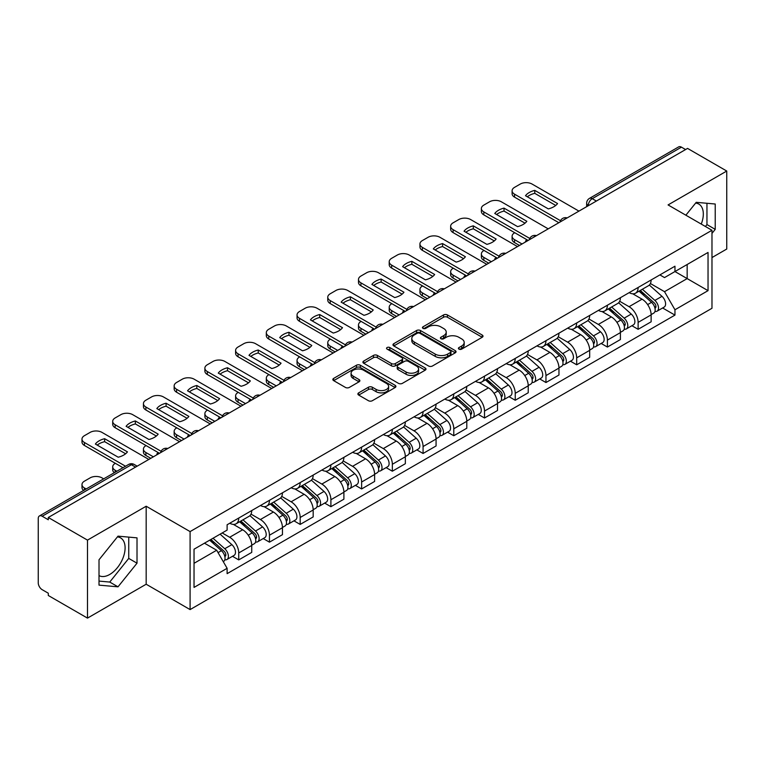 <?xml version="1.0" encoding="UTF-8"?>
<svg xmlns="http://www.w3.org/2000/svg" width="765" height="765" viewBox="0 0 765 765"><rect width="100%" height="100%" fill="white"/><g stroke="black" fill="none" stroke-linecap="round" stroke-linejoin="round"><path stroke-width="1.15" d="M458.971 349.127A1.913 1.109 0 0 0 461.678 349.127L482.218 337.269A2.735 1.578 0 0 0 483.011 336.151A2.735 1.578 0 0 0 482.218 335.041L447.42 314.951A2.735 1.578 0 0 0 443.547 314.951L423.016 326.808A1.913 1.109 0 0 0 422.452 327.592A1.913 1.109 0 0 0 423.016 328.367A1.913 1.109 0 0 0 425.723 328.367L428.381 326.837A8.75 5.049 0 0 1 440.745 326.837L443.652 328.51A8.75 5.049 0 0 1 446.215 332.077A8.75 5.049 0 0 1 443.652 335.653L440.994 337.183A1.913 1.109 0 0 0 440.43 337.967A1.913 1.109 0 0 0 440.994 338.752A1.913 1.109 0 0 0 443.7 338.752L446.358 337.212A8.75 5.049 0 0 1 458.723 337.212L461.63 338.885A8.75 5.049 0 0 1 464.192 342.462A8.75 5.049 0 0 1 461.63 346.029L458.971 347.568A1.913 1.109 0 0 0 458.407 348.343A1.913 1.109 0 0 0 458.971 349.127L458.971 347.568M695.605 203.088A21.726 12.546 -60 0 1 698.818 204.073A21.726 12.546 -60 0 1 701.256 224.088M117.399 536.915A21.726 12.546 -60 0 1 120.602 537.9A21.726 12.546 -60 0 1 123.93 555.314A21.726 12.546 -60 0 1 109.739 574.458A21.726 12.546 -60 0 1 99.01 575.605M358.689 392.847A2.735 1.578 0 0 0 357.886 393.965A2.735 1.578 0 0 0 358.689 395.084L368.453 400.717A2.735 1.578 0 0 0 372.316 400.717L395.132 387.549A2.735 1.578 0 0 0 395.926 386.43A2.735 1.578 0 0 0 395.132 385.321L360.334 365.23A2.735 1.578 0 0 0 356.461 365.23L333.655 378.398A2.735 1.578 0 0 0 332.851 379.517A2.735 1.578 0 0 0 333.655 380.626L345.445 387.434A2.735 1.578 0 0 0 349.309 387.434L359.072 381.802A2.735 1.578 0 0 0 359.875 380.683A2.735 1.578 0 0 0 359.072 379.564L353.229 376.189A7.315 4.227 0 0 1 351.087 373.205A7.315 4.227 0 0 1 355.601 369.304A7.315 4.227 0 0 1 363.566 370.222L386.478 383.447A7.315 4.227 0 0 1 388.62 386.43A7.315 4.227 0 0 1 384.107 390.332A7.315 4.227 0 0 1 376.131 389.414L372.316 387.214A2.735 1.578 0 0 0 368.453 387.214L358.689 392.847L358.689 395.084M190.093 531.589L146.172 506.229L87.487 540.119L48.291 517.484L687.563 148.41L726.75 171.035L668.065 204.924L711.976 230.275L190.093 531.589L190.093 609.59L711.976 308.276L711.976 230.275M428.572 366.005A2.735 1.578 0 0 0 432.435 366.005L455.242 352.837A2.735 1.578 0 0 0 456.045 351.728A2.735 1.578 0 0 0 455.242 350.609L420.454 330.518A2.735 1.578 0 0 0 416.581 330.518L393.774 343.686A2.735 1.578 0 0 0 392.971 344.805A2.735 1.578 0 0 0 393.774 345.923L428.572 366.005M387.874 349.538A1.913 1.109 0 0 1 389.815 349.815L389.815 347.54L425.187 367.965A2.735 1.578 0 0 1 425.99 369.074A2.735 1.578 0 0 1 425.187 370.193L402.38 383.361A2.735 1.578 0 0 1 398.508 383.361L363.719 363.27L363.719 361.042A2.735 1.578 0 0 0 362.916 362.161A2.735 1.578 0 0 0 363.719 363.27M363.719 361.042L373.473 355.409A2.735 1.578 0 0 1 377.346 355.409L391.451 363.557A2.735 1.578 0 0 0 395.323 363.557L401.797 359.818A2.735 1.578 0 0 0 402.6 358.699A2.735 1.578 0 0 0 401.797 357.58L387.109 349.098A1.913 1.109 0 0 1 386.545 348.324A1.913 1.109 0 0 1 387.731 347.3A1.913 1.109 0 0 1 389.815 347.54M87.487 540.119L87.487 618.11L48.291 595.486L48.291 593.21L42.19 589.691A5.575 3.213 -120 0 1 38.25 582.863L38.25 518.507A5.575 3.213 -120 0 1 39.407 515.964L128.616 464.451A5.575 3.213 60 0 1 131.398 464.728L42.19 516.241A5.575 3.213 -120 0 0 39.407 515.964M711.976 257.566L726.75 249.036L726.75 171.035M87.487 618.11L146.172 584.231L190.093 609.59M48.291 517.484L48.291 519.76L42.19 516.241M596.375 201.052L592.244 198.671A5.575 3.213 60 0 0 589.452 198.393L678.67 146.89A5.575 3.213 60 0 1 681.452 147.157L592.244 198.671A5.575 3.213 120 0 0 588.304 205.489L588.304 205.718M685.593 149.548L681.452 147.157M638.125 287.468A12.814 7.401 60 0 1 635.476 293.224L648.471 285.718A12.814 7.401 -120 0 0 651.12 279.961M619.679 301.267L629.069 306.689A12.814 7.401 60 0 1 638.125 322.381L651.13 314.874A12.814 7.401 -120 0 0 642.065 299.182L632.76 293.808M651.13 314.874L651.13 321.807L638.125 329.313L631.9 325.718M635.476 293.224A12.814 7.401 60 0 1 629.165 292.641M638.125 322.381L638.125 329.313M607.4 305.206A12.814 7.401 60 0 1 604.752 310.953L617.747 303.456A12.814 7.401 -120 0 0 620.405 297.7M601.175 343.447L607.4 347.052L620.405 339.545L620.405 332.612A12.814 7.401 -120 0 0 611.34 316.92L602.036 311.546M604.752 310.953A12.814 7.401 60 0 1 598.44 310.38M588.954 319.005L598.345 324.427A12.814 7.401 60 0 1 607.4 340.109L607.4 347.052M576.686 322.945A12.814 7.401 60 0 1 574.027 328.692L587.023 321.195A12.814 7.401 -120 0 0 589.681 315.438M570.451 361.185L576.686 364.79L589.681 357.284L589.681 350.351A12.814 7.401 -120 0 0 580.625 334.659L571.321 329.285M574.027 328.692A12.814 7.401 60 0 1 567.726 328.118M558.24 336.743L567.62 342.156A12.814 7.401 60 0 1 576.686 357.848L576.686 364.79M545.961 340.683A12.814 7.401 60 0 1 543.303 346.43L556.308 338.933A12.814 7.401 -120 0 0 558.957 333.177M539.727 378.924L545.961 382.529L558.957 375.022L558.957 368.08A12.814 7.401 -120 0 0 549.901 352.397L540.597 347.023M543.303 346.43A12.814 7.401 60 0 1 537.001 345.857M527.515 354.482L536.896 359.894A12.814 7.401 60 0 1 545.961 375.586L545.961 382.529M515.237 358.422A12.814 7.401 60 0 1 512.588 364.169L525.584 356.662A12.814 7.401 -120 0 0 528.232 350.915M509.002 396.662L515.237 400.258L528.232 392.761L528.232 385.818A12.814 7.401 -120 0 0 519.177 370.126L509.873 364.762M512.588 364.169A12.814 7.401 60 0 1 506.277 363.595M496.791 372.211L506.181 377.633A12.814 7.401 60 0 1 515.237 393.325L515.237 400.258M484.513 376.16A12.814 7.401 60 0 1 481.864 381.907L494.859 374.401A12.814 7.401 -120 0 0 497.508 368.654M478.278 414.401L484.513 417.996L497.508 410.499L497.508 403.557A12.814 7.401 -120 0 0 488.453 387.865L479.148 382.5M481.864 381.907A12.814 7.401 60 0 1 475.553 381.333M466.067 389.949L475.457 395.371A12.814 7.401 60 0 1 484.513 411.063L484.513 417.996M453.788 393.899A12.814 7.401 60 0 1 451.14 399.646L464.135 392.139A12.814 7.401 -120 0 0 466.793 386.392M447.563 432.139L453.788 435.734L466.793 428.237L466.793 421.295A12.814 7.401 -120 0 0 457.728 405.603L448.424 400.238M451.14 399.646A12.814 7.401 60 0 1 444.828 399.072M435.342 407.688L444.733 413.11A12.814 7.401 60 0 1 453.788 428.802L453.788 435.734M423.074 411.627A12.814 7.401 60 0 1 420.415 417.384L433.411 409.877A12.814 7.401 -120 0 0 436.069 404.13M416.839 449.877L423.074 453.473L436.069 445.966L436.069 439.034A12.814 7.401 -120 0 0 427.004 423.341L417.709 417.967M420.415 417.384A12.814 7.401 60 0 1 414.114 416.801M404.618 425.426L414.008 430.848A12.814 7.401 60 0 1 423.074 446.54L423.074 453.473M392.349 429.366A12.814 7.401 60 0 1 389.691 435.122L402.696 427.616A12.814 7.401 -120 0 0 405.345 421.869M386.115 467.616L392.349 471.211L405.345 463.705L405.345 456.772A12.814 7.401 -120 0 0 396.289 441.08L386.985 435.706M389.691 435.122A12.814 7.401 60 0 1 383.389 434.539M373.903 443.165L383.284 448.586A12.814 7.401 60 0 1 392.349 464.279L392.349 471.211M361.625 447.104A12.814 7.401 60 0 1 358.967 452.861L371.972 445.354A12.814 7.401 -120 0 0 374.62 439.607M355.39 485.354L361.625 488.95L374.62 481.443L374.62 474.51A12.814 7.401 -120 0 0 365.565 458.818L356.261 453.444M358.967 452.861A12.814 7.401 60 0 1 352.665 452.278M343.179 460.903L352.569 466.325A12.814 7.401 60 0 1 361.625 482.017L361.625 488.95M330.901 464.843A12.814 7.401 60 0 1 328.252 470.599L341.247 463.093A12.814 7.401 -120 0 0 343.896 457.336M324.666 503.093L330.901 506.688L343.896 499.182L343.896 492.249A12.814 7.401 -120 0 0 334.841 476.557L325.536 471.183M328.252 470.599A12.814 7.401 60 0 1 321.941 470.016M312.455 478.641L321.845 484.063A12.814 7.401 60 0 1 330.901 499.755L330.901 506.688M300.176 482.581A12.814 7.401 60 0 1 297.528 488.328L310.523 480.831A12.814 7.401 -120 0 0 313.181 475.075M293.951 520.831L300.176 524.427L313.181 516.92L313.181 509.987A12.814 7.401 -120 0 0 304.116 494.295L294.812 488.921M297.528 488.328A12.814 7.401 60 0 1 291.216 487.754M281.73 496.38L291.121 501.802A12.814 7.401 60 0 1 300.176 517.484L300.176 524.427M269.452 500.32A12.814 7.401 60 0 1 266.803 506.067L279.799 498.57A12.814 7.401 -120 0 0 282.457 492.813M263.227 538.56L269.452 542.165L282.457 534.659L282.457 527.726A12.814 7.401 -120 0 0 273.392 512.034L264.088 506.66M266.803 506.067A12.814 7.401 60 0 1 260.492 505.493M251.006 514.118L260.396 519.531A12.814 7.401 60 0 1 269.452 535.223L269.452 542.165M238.737 518.058A12.814 7.401 60 0 1 236.079 523.805L249.074 516.308A12.814 7.401 -120 0 0 251.733 510.551M232.503 556.298L238.737 559.904L251.733 552.397L251.733 545.455A12.814 7.401 -120 0 0 242.677 529.772L233.373 524.398M236.079 523.805A12.814 7.401 60 0 1 229.777 523.231M222.194 532.956L229.672 537.269A12.814 7.401 60 0 1 238.737 552.961L238.737 559.904M659.889 274.903L664.517 277.58L708.036 252.45L687.161 264.499L687.161 278.603L664.517 291.675L650.403 283.528M194.033 563.308L216.677 550.236L227.119 568.309L194.033 587.415L194.033 549.213L227.119 530.107L227.119 524.761L674.96 266.21L674.96 271.546L708.036 290.652L674.96 309.758L664.517 291.675M708.036 252.45L708.036 290.652M227.119 568.309L227.119 573.654L674.96 315.103L674.96 309.758M711.976 233.402L715.227 229.357L715.227 204.016L696.227 202.323L685.87 215.204M146.172 506.229L146.172 584.231M99.01 585.129L118.011 586.832L137.012 563.193L137.012 537.852L118.011 536.15L99.01 559.789L99.01 585.129M216.677 550.236L204.465 543.188M662.614 307.979L674.96 315.103M705.426 226.488L706.956 224.585L706.956 203.28M706.956 224.585L715.227 229.357M99.01 581.094L109.739 582.06L128.74 558.412L128.74 537.106M109.739 582.06L118.011 586.832M128.74 558.412L137.012 563.193M459.736 349.395L461.63 348.305A8.75 5.049 0 0 0 464.192 344.738L464.192 342.462M446.215 332.077L446.215 334.353A8.75 5.049 0 0 1 443.652 337.929L441.759 339.019M482.18 337.289L447.42 317.226A2.735 1.578 0 0 0 443.547 317.226L423.781 328.644M455.242 350.609L455.242 352.837L420.454 332.794A2.735 1.578 0 0 0 416.581 332.794L393.812 345.943M450.413 352.502A1.913 1.109 0 0 0 450.977 351.728A1.913 1.109 0 0 0 450.413 350.944L419.87 333.31A1.913 1.109 0 0 0 417.164 333.31L414.362 334.927A8.75 5.049 0 0 0 411.8 338.493A8.75 5.049 0 0 0 414.362 342.07L435.237 354.118A8.75 5.049 0 0 0 447.611 354.118L450.413 352.502L450.413 354.778A1.913 1.109 0 0 0 450.977 353.994L450.977 351.728M411.8 338.493L411.8 340.769A8.75 5.049 0 0 0 414.362 344.346L414.362 342.07M450.413 354.778L447.611 356.394A8.75 5.049 0 0 1 435.237 356.394L414.362 344.346M363.748 363.299L373.473 357.676L373.473 355.409M402.6 358.699L402.6 360.975A2.735 1.578 0 0 1 401.797 362.084L395.323 365.823A2.735 1.578 0 0 1 391.451 365.823L377.346 357.676A2.735 1.578 0 0 0 373.473 357.676M389.815 349.815L425.149 370.212M406.1 372.01A7.315 4.227 0 0 0 414.066 372.918A7.315 4.227 0 0 0 418.579 369.026A7.315 4.227 0 0 0 416.437 366.033L408.367 361.376A2.735 1.578 0 0 0 404.503 361.376L398.03 365.115A2.735 1.578 0 0 0 397.226 366.234A2.735 1.578 0 0 0 398.03 367.343L406.1 372.01L406.1 374.286A7.315 4.227 0 0 0 414.066 375.194A7.315 4.227 0 0 0 418.579 371.293L418.579 369.026M397.226 366.234L397.226 368.51A2.735 1.578 0 0 0 398.03 369.619L398.03 367.343M406.1 374.286L398.03 369.619M388.62 386.43L388.62 388.706A7.315 4.227 0 0 1 384.107 392.608A7.315 4.227 0 0 1 376.131 391.69L372.316 389.49A2.735 1.578 0 0 0 368.453 389.49L358.728 395.103M351.087 373.205L351.087 375.481A7.315 4.227 0 0 0 353.229 378.465L353.229 376.189M359.043 381.821L353.229 378.465M395.094 387.568L360.334 367.506A2.735 1.578 0 0 0 356.461 367.506L333.693 380.654M639.014 291.178L651.531 302.347A6.962 4.016 60 0 1 653.721 313.115L651.12 314.616M526.167 241.587L525.498 241.205A17.404 10.05 -0 0 1 526.856 239.713M639.349 291.475L645.239 294.869M514.749 232.723L514.549 232.837A8.358 4.82 -0 0 0 512.101 236.251A8.358 4.82 -0 0 0 514.549 239.655L522.026 243.978M640.276 290.442L654.209 302.873A3.347 1.932 60 0 1 655.261 308.046A3.347 1.932 60 0 1 654.955 308.161M642.361 289.247L654.878 300.416A6.962 4.016 60 0 1 657.068 311.183A6.962 4.016 60 0 1 654.964 311.403M649.342 285.049L661.974 296.323A6.962 4.016 60 0 1 664.154 307.09L657.068 311.183M519.473 245.46L514.549 242.61A8.358 4.82 180 0 1 512.101 239.206L512.101 236.251M555.734 205.45L534.754 193.335A17.404 10.05 180 0 0 527.324 196.777M558.861 222.72L514.549 197.131A8.358 4.82 180 0 1 512.101 193.727L512.101 190.762A8.358 4.82 -0 0 0 514.549 194.176L514.549 197.131M534.754 190.38A17.404 10.05 180 0 0 525.498 195.725L548.304 208.893A17.404 10.05 180 0 0 557.561 203.547L534.754 190.38L534.754 193.335M578.942 211.121L532.077 184.059A8.358 4.82 -0 0 0 520.257 184.059L514.549 187.358A8.358 4.82 -0 0 0 512.101 190.762M560.496 220.703L514.549 194.176M608.29 308.917L620.817 320.086A6.962 4.016 60 0 1 622.997 330.853L620.396 332.354M495.443 259.325L494.773 258.943A17.404 10.05 -0 0 1 496.131 257.451M608.624 309.213L614.515 312.608M484.025 250.461L483.824 250.576A8.358 4.82 -0 0 0 481.376 253.98A8.358 4.82 -0 0 0 483.824 257.394L491.312 261.716M609.552 308.18L623.485 320.611A3.347 1.932 60 0 1 624.536 325.785A3.347 1.932 60 0 1 624.23 325.9M611.637 306.975L624.163 318.154A6.962 4.016 60 0 1 626.344 328.921A6.962 4.016 60 0 1 624.24 329.141M618.617 302.787L631.249 314.061A6.962 4.016 60 0 1 633.439 324.829L626.344 328.921M488.749 263.198L483.824 260.349A8.358 4.82 180 0 1 481.376 256.944L481.376 253.98M577.575 326.655L590.092 337.824A6.962 4.016 60 0 1 592.273 348.591L589.681 350.093M464.718 277.064L464.049 276.681A17.404 10.05 -0 0 1 465.407 275.19M577.9 326.942L583.791 330.346M453.301 268.199L453.1 268.314A8.358 4.82 -0 0 0 450.652 271.718A8.358 4.82 -0 0 0 453.1 275.132L460.587 279.454M578.837 325.919L592.76 338.35A3.347 1.932 60 0 1 593.812 343.523A3.347 1.932 60 0 1 593.506 343.638M580.922 324.714L593.439 335.892A6.962 4.016 60 0 1 595.619 346.66A6.962 4.016 60 0 1 593.525 346.88M587.903 320.525L600.525 331.8A6.962 4.016 60 0 1 602.715 342.557L595.619 346.66M458.025 280.927L453.1 278.087A8.358 4.82 180 0 1 450.652 274.683L450.652 271.718M525.01 223.179L504.03 211.073A17.404 10.05 180 0 0 496.6 214.516M528.137 240.449L483.824 214.869A8.358 4.82 180 0 1 481.376 211.456L481.376 208.501A8.358 4.82 -0 0 0 483.824 211.915L483.824 214.869M504.03 208.118A17.404 10.05 180 0 0 494.773 213.464L517.58 226.631A17.404 10.05 180 0 0 526.836 221.286L504.03 208.118L504.03 211.073M548.228 228.859L501.352 201.797A8.358 4.82 -0 0 0 489.533 201.797L483.824 205.096A8.358 4.82 -0 0 0 481.376 208.501M529.772 238.441L483.824 211.915M494.286 240.918L473.305 228.812A17.404 10.05 180 0 0 465.885 232.254M497.413 258.188L453.1 232.608A8.358 4.82 180 0 1 450.652 229.194L450.652 226.239A8.358 4.82 -0 0 0 453.1 229.653L453.1 232.608M473.305 225.857A17.404 10.05 180 0 0 464.049 231.193L486.865 244.37A17.404 10.05 180 0 0 496.122 239.024L473.305 225.857L473.305 228.812M517.503 246.598L470.628 219.536A8.358 4.82 -0 0 0 458.818 219.536L453.1 222.825A8.358 4.82 -0 0 0 450.652 226.239M499.048 256.179L453.1 229.653M546.851 344.384L559.368 355.562A6.962 4.016 60 0 1 561.548 366.33L558.957 367.822M434.004 294.802L433.325 294.42A17.404 10.05 -0 0 1 434.683 292.928M547.176 344.68L553.076 348.085M422.576 285.938L422.376 286.053A8.358 4.82 -0 0 0 419.937 289.457A8.358 4.82 -0 0 0 422.376 292.871L429.863 297.193M548.113 343.657L562.046 356.088A3.347 1.932 60 0 1 563.088 361.262A3.347 1.932 60 0 1 562.782 361.376M550.198 342.452L562.715 353.631A6.962 4.016 60 0 1 564.905 364.389A6.962 4.016 60 0 1 562.801 364.618M557.178 338.264L569.801 349.529A6.962 4.016 60 0 1 571.99 360.296L564.905 364.389M427.3 298.666L422.376 295.826A8.358 4.82 180 0 1 419.937 292.412L419.937 289.457M516.126 362.122L528.644 373.301A6.962 4.016 60 0 1 530.834 384.059L528.232 385.56M403.279 312.541L402.6 312.149A17.404 10.05 -0 0 1 403.958 310.666M516.461 362.419L522.352 365.823M391.852 303.676L391.661 303.781A8.358 4.82 -0 0 0 389.213 307.195A8.358 4.82 -0 0 0 391.661 310.609L399.139 314.931M517.389 361.396L531.321 373.827A3.347 1.932 60 0 1 532.364 378.991A3.347 1.932 60 0 1 532.067 379.115M519.473 360.191L531.991 371.36A6.962 4.016 60 0 1 534.18 382.127A6.962 4.016 60 0 1 532.077 382.357M526.454 356.002L539.086 367.267A6.962 4.016 60 0 1 541.266 378.034L534.18 382.127M396.576 316.404L391.661 313.564A8.358 4.82 180 0 1 389.213 310.15L389.213 307.195M485.402 379.861L497.919 391.03A6.962 4.016 60 0 1 500.109 401.797L497.508 403.298M372.555 330.279L371.886 329.887A17.404 10.05 -0 0 1 373.243 328.395M485.737 380.157L491.627 383.561M361.137 321.405L360.937 321.52A8.358 4.82 -0 0 0 358.489 324.934A8.358 4.82 -0 0 0 360.937 328.348L368.414 332.67M486.664 379.134L500.597 391.565A3.347 1.932 60 0 1 501.649 396.729A3.347 1.932 60 0 1 501.343 396.853M488.749 377.929L501.266 389.098A6.962 4.016 60 0 1 503.456 399.866A6.962 4.016 60 0 1 501.352 400.095M495.73 373.741L508.362 385.005A6.962 4.016 60 0 1 510.542 395.773L503.456 399.866M365.861 334.142L360.937 331.302A8.358 4.82 180 0 1 358.489 327.889L358.489 324.934M463.561 258.656L442.581 246.55A17.404 10.05 180 0 0 435.161 249.992M466.688 275.926L422.376 250.346A8.358 4.82 180 0 1 419.937 246.932L419.937 243.978A8.358 4.82 -0 0 0 422.376 247.391L422.376 250.346M442.581 243.586A17.404 10.05 180 0 0 433.325 248.931L456.141 262.108A17.404 10.05 180 0 0 465.397 256.763L442.581 243.586L442.581 246.55M486.779 264.327L439.904 237.274A8.358 4.82 -0 0 0 428.094 237.274L422.376 240.564A8.358 4.82 -0 0 0 419.937 243.978M468.323 273.918L422.376 247.391M432.837 276.395L411.857 264.288A17.404 10.05 180 0 0 404.436 267.731M435.974 293.664L391.661 268.085A8.358 4.82 180 0 1 389.213 264.671L389.213 261.716A8.358 4.82 -0 0 0 391.661 265.13L391.661 268.085M411.857 261.324A17.404 10.05 180 0 0 402.6 266.669L425.417 279.837A17.404 10.05 180 0 0 434.673 274.501L411.857 261.324L411.857 264.288M456.055 282.065L409.189 255.003A8.358 4.82 -0 0 0 397.37 255.003L391.661 258.302A8.358 4.82 -0 0 0 389.213 261.716M437.599 291.656L391.661 265.13M402.113 294.133L381.142 282.017A17.404 10.05 180 0 0 373.712 285.469M405.249 311.403L360.937 285.823A8.358 4.82 180 0 1 358.489 282.409L358.489 279.454A8.358 4.82 -0 0 0 360.937 282.868L360.937 285.823M381.142 279.062A17.404 10.05 180 0 0 371.886 284.408L394.692 297.575A17.404 10.05 180 0 0 403.949 292.23L381.142 279.062L381.142 282.017M425.33 299.803L378.465 272.742A8.358 4.82 -0 0 0 366.645 272.742L360.937 276.041A8.358 4.82 -0 0 0 358.489 279.454M406.875 309.385L360.937 282.868M454.678 397.599L467.195 408.768A6.962 4.016 60 0 1 469.385 419.536L466.784 421.037M341.831 348.018L341.161 347.626A17.404 10.05 -0 0 1 342.519 346.134M455.012 397.896L460.903 401.3M330.413 339.144L330.212 339.258A8.358 4.82 -0 0 0 327.764 342.672A8.358 4.82 -0 0 0 330.212 346.086L337.7 350.399M455.94 396.872L469.873 409.304A3.347 1.932 60 0 1 470.924 414.467A3.347 1.932 60 0 1 470.618 414.592M458.025 395.668L470.552 406.837A6.962 4.016 60 0 1 472.732 417.604A6.962 4.016 60 0 1 470.628 417.833M465.005 391.479L477.637 402.744A6.962 4.016 60 0 1 479.827 413.511L472.732 417.604M335.137 351.881L330.212 349.041A8.358 4.82 180 0 1 327.764 345.627L327.764 342.672M371.398 311.871L350.418 299.756A17.404 10.05 180 0 0 342.988 303.208M374.525 329.141L330.212 303.562A8.358 4.82 180 0 1 327.764 300.148L327.764 297.193A8.358 4.82 -0 0 0 330.212 300.597L330.212 303.562M350.418 296.801A17.404 10.05 180 0 0 341.161 302.146L363.968 315.314A17.404 10.05 180 0 0 373.224 309.968L350.418 296.801L350.418 299.756M394.616 317.542L347.74 290.48A8.358 4.82 -0 0 0 335.921 290.48L330.212 293.779A8.358 4.82 -0 0 0 327.764 297.193M376.16 327.124L330.212 300.597M423.953 415.338L436.48 426.507A6.962 4.016 60 0 1 438.661 437.274L436.069 438.775M311.106 365.756L310.437 365.364A17.404 10.05 -0 0 1 311.795 363.872M424.288 415.634L430.179 419.038M299.689 356.882L299.488 356.997A8.358 4.82 -0 0 0 297.04 360.411A8.358 4.82 -0 0 0 299.488 363.824L306.975 368.137M425.225 414.611L439.148 427.042A3.347 1.932 60 0 1 440.2 432.206A3.347 1.932 60 0 1 439.894 432.33M427.31 413.406L439.827 424.575A6.962 4.016 60 0 1 442.007 435.342A6.962 4.016 60 0 1 439.904 435.562M434.291 409.218L446.913 420.482A6.962 4.016 60 0 1 449.103 431.25L442.007 435.342M304.413 369.619L299.488 366.779A8.358 4.82 180 0 1 297.04 363.365L297.04 360.411M340.674 329.61L319.694 317.494A17.404 10.05 180 0 0 312.273 320.946M343.801 346.88L299.488 321.3A8.358 4.82 180 0 1 297.04 317.886L297.04 314.931A8.358 4.82 -0 0 0 299.488 318.336L299.488 321.3M319.694 314.539A17.404 10.05 180 0 0 310.437 319.885L333.244 333.052A17.404 10.05 180 0 0 342.5 327.707L319.694 314.539L319.694 317.494M363.891 335.28L317.016 308.219A8.358 4.82 -0 0 0 305.197 308.219L299.488 311.518A8.358 4.82 -0 0 0 297.04 314.931M345.436 344.862L299.488 318.336M393.239 433.076L405.756 444.245A6.962 4.016 60 0 1 407.936 455.012L405.345 456.514M280.382 383.495L279.713 383.102A17.404 10.05 -0 0 1 281.071 381.611M393.564 433.373L399.464 436.777M268.964 374.62L268.764 374.735A8.358 4.82 -0 0 0 266.316 378.149A8.358 4.82 -0 0 0 268.764 381.553L276.251 385.876M394.501 432.349L408.424 444.781A3.347 1.932 60 0 1 409.476 449.944A3.347 1.932 60 0 1 409.17 450.069M396.586 431.144L409.103 442.313A6.962 4.016 60 0 1 411.293 453.081A6.962 4.016 60 0 1 409.189 453.301M403.566 426.956L416.189 438.221A6.962 4.016 60 0 1 418.378 448.988L411.293 453.081M273.688 387.358L268.764 384.518A8.358 4.82 180 0 1 266.316 381.104L266.316 378.149M309.949 347.348L288.969 335.233A17.404 10.05 180 0 0 281.549 338.675M313.076 364.618L268.764 339.029A8.358 4.82 180 0 1 266.316 335.625L266.316 332.67A8.358 4.82 -0 0 0 268.764 336.074L268.764 339.029M288.969 332.278A17.404 10.05 180 0 0 279.713 337.623L302.529 350.791A17.404 10.05 180 0 0 311.785 345.445L288.969 332.278L288.969 335.233M333.167 353.019L286.292 325.957A8.358 4.82 -0 0 0 274.482 325.957L268.764 329.256A8.358 4.82 -0 0 0 266.316 332.67M314.711 362.6L268.764 336.074M362.514 450.815L375.032 461.984A6.962 4.016 60 0 1 377.222 472.751L374.62 474.252M249.667 401.223L248.988 400.841A17.404 10.05 -0 0 1 250.346 399.349M362.849 451.111L368.74 454.515M238.24 392.359L238.049 392.474A8.358 4.82 -0 0 0 235.601 395.888A8.358 4.82 -0 0 0 238.049 399.292L245.527 403.614M363.777 450.088L377.709 462.509A3.347 1.932 60 0 1 378.752 467.683A3.347 1.932 60 0 1 378.455 467.807M365.861 448.883L378.379 460.052A6.962 4.016 60 0 1 380.568 470.819A6.962 4.016 60 0 1 378.465 471.039M372.842 444.685L385.474 455.959A6.962 4.016 60 0 1 387.654 466.726L380.568 470.819M242.964 405.096L238.049 402.256A8.358 4.82 180 0 1 235.601 398.842L235.601 395.888M279.225 365.087L258.245 352.971A17.404 10.05 180 0 0 250.824 356.414M282.352 382.357L238.049 356.767A8.358 4.82 180 0 1 235.601 353.363L235.601 350.399A8.358 4.82 -0 0 0 238.049 353.812L238.049 356.767M258.245 350.016A17.404 10.05 180 0 0 248.988 355.362L271.805 368.529A17.404 10.05 180 0 0 281.061 363.184L258.245 350.016L258.245 352.971M302.443 370.757L255.577 343.695A8.358 4.82 -0 0 0 243.758 343.695L238.049 346.994A8.358 4.82 -0 0 0 235.601 350.399M283.987 380.339L238.049 353.812M331.79 468.553L344.307 479.722A6.962 4.016 60 0 1 346.497 490.489L343.896 491.991M218.943 418.962L218.274 418.579A17.404 10.05 -0 0 1 219.632 417.088M332.125 468.849L338.015 472.244M207.516 410.097L207.325 410.212A8.358 4.82 -0 0 0 204.877 413.626A8.358 4.82 -0 0 0 207.325 417.03L214.802 421.352M333.052 467.817L346.985 480.248A3.347 1.932 60 0 1 348.037 485.421A3.347 1.932 60 0 1 347.731 485.536M335.137 466.621L347.654 477.79A6.962 4.016 60 0 1 349.844 488.558A6.962 4.016 60 0 1 347.74 488.778M342.118 462.423L354.75 473.698A6.962 4.016 60 0 1 356.93 484.465L349.844 488.558M212.249 422.835L207.325 419.985A8.358 4.82 180 0 1 204.877 416.581L204.877 413.626M248.501 382.825L227.53 370.709A17.404 10.05 180 0 0 220.1 374.152M251.637 400.095L207.325 374.506A8.358 4.82 180 0 1 204.877 371.101L204.877 368.137A8.358 4.82 -0 0 0 207.325 371.551L207.325 374.506M227.53 367.755A17.404 10.05 180 0 0 218.274 373.1L241.08 386.268A17.404 10.05 180 0 0 250.337 380.922L227.53 367.755L227.53 370.709M271.718 388.496L224.853 361.434A8.358 4.82 -0 0 0 213.033 361.434L207.325 364.733A8.358 4.82 -0 0 0 204.877 368.137M253.263 398.077L207.325 371.551M301.066 486.291L313.583 497.46A6.962 4.016 60 0 1 315.773 508.228L313.172 509.729M188.219 436.7L187.549 436.318A17.404 10.05 -0 0 1 188.907 434.826M301.4 486.588L307.291 489.983M176.801 427.836L176.6 427.951A8.358 4.82 -0 0 0 174.152 431.355A8.358 4.82 -0 0 0 176.6 434.769L184.078 439.091M302.328 485.555L316.261 497.986A3.347 1.932 60 0 1 317.312 503.16A3.347 1.932 60 0 1 317.006 503.274M304.413 484.36L316.94 495.529A6.962 4.016 60 0 1 319.12 506.296A6.962 4.016 60 0 1 317.016 506.516M311.393 480.162L324.025 491.436A6.962 4.016 60 0 1 326.206 502.203L319.12 506.296M181.525 440.573L176.6 437.723A8.358 4.82 180 0 1 174.152 434.319L174.152 431.355M217.786 400.554L196.806 388.448A17.404 10.05 180 0 0 189.376 391.89M220.913 417.824L176.6 392.244A8.358 4.82 180 0 1 174.152 388.83L174.152 385.876A8.358 4.82 -0 0 0 176.6 389.289L176.6 392.244M196.806 385.493A17.404 10.05 180 0 0 187.549 390.839L210.356 404.006A17.404 10.05 180 0 0 219.612 398.661L196.806 385.493L196.806 388.448M240.994 406.234L194.128 379.172A8.358 4.82 -0 0 0 182.309 379.172L176.6 382.471A8.358 4.82 -0 0 0 174.152 385.876M222.548 415.816L176.6 389.289M270.341 504.03L282.868 515.199A6.962 4.016 60 0 1 285.049 525.966L282.448 527.468M157.494 454.439L156.825 454.056A17.404 10.05 -0 0 1 158.183 452.564M270.676 504.317L276.567 507.721M146.077 445.574L145.876 445.689A8.358 4.82 -0 0 0 143.428 449.093A8.358 4.82 -0 0 0 145.876 452.507L153.363 456.829M271.604 503.294L285.536 515.725A3.347 1.932 60 0 1 286.588 520.898A3.347 1.932 60 0 1 286.282 521.013M273.698 502.089L286.215 513.267A6.962 4.016 60 0 1 288.395 524.035A6.962 4.016 60 0 1 286.292 524.255M280.669 497.9L293.301 509.174A6.962 4.016 60 0 1 295.491 519.942L288.395 524.035M150.801 458.302L145.876 455.462A8.358 4.82 180 0 1 143.428 452.058L143.428 449.093M187.062 418.292L166.082 406.186A17.404 10.05 180 0 0 158.661 409.629M190.189 435.562L145.876 409.983A8.358 4.82 180 0 1 143.428 406.569L143.428 403.614A8.358 4.82 -0 0 0 145.876 407.028L145.876 409.983M166.082 403.232A17.404 10.05 180 0 0 156.825 408.567L179.632 421.745A17.404 10.05 180 0 0 188.888 416.399L166.082 403.232L166.082 406.186M210.279 423.973L163.404 396.911A8.358 4.82 -0 0 0 151.585 396.911L145.876 400.2A8.358 4.82 -0 0 0 143.428 403.614M191.824 433.554L145.876 407.028M239.627 521.759L252.144 532.937A6.962 4.016 60 0 1 254.324 543.705L251.733 545.196M239.952 522.055L245.842 525.459M115.352 463.313L115.152 463.427A8.358 4.82 -0 0 0 112.704 466.832A8.358 4.82 -0 0 0 115.152 470.245L116.873 471.24M240.889 521.032L254.812 533.463A3.347 1.932 60 0 1 255.864 538.636A3.347 1.932 60 0 1 255.558 538.751M242.974 519.827L255.491 531.006A6.962 4.016 60 0 1 257.671 541.763A6.962 4.016 60 0 1 255.577 541.993M249.954 515.639L262.577 526.903A6.962 4.016 60 0 1 264.767 537.671L257.671 541.763M114.368 472.684A8.358 4.82 180 0 1 112.704 469.786L112.704 466.832M156.337 436.031L135.357 423.925A17.404 10.05 180 0 0 127.937 427.367M159.464 453.301L115.152 427.721A8.358 4.82 180 0 1 112.704 424.307L112.704 421.352A8.358 4.82 -0 0 0 115.152 424.766L115.152 427.721M135.357 420.96A17.404 10.05 180 0 0 126.101 426.306L148.917 439.483A17.404 10.05 180 0 0 158.173 434.138L135.357 420.96L135.357 423.925M179.555 441.701L132.68 414.649A8.358 4.82 -0 0 0 120.87 414.649L115.152 417.939A8.358 4.82 -0 0 0 112.704 421.352M161.099 451.293L115.152 424.766M209.667 540.186L221.42 550.676A6.962 4.016 60 0 1 223.61 561.433L223.256 561.634M209.782 540.119L215.128 543.198M103.677 478.852L101.955 477.867A8.358 4.82 -0 0 0 90.146 477.867L84.437 481.156A8.358 4.82 -0 0 0 81.989 484.57A8.358 4.82 -0 0 0 84.437 487.984L86.149 488.969M210.93 539.459L224.097 551.202A3.347 1.932 60 0 1 225.139 556.365A3.347 1.932 60 0 1 224.834 556.49M213.014 538.254L224.767 548.735A6.962 4.016 60 0 1 226.956 559.502A6.962 4.016 60 0 1 224.853 559.731M220.1 534.161L231.852 544.642A6.962 4.016 60 0 1 234.042 555.409L226.956 559.502M83.653 490.413A8.358 4.82 180 0 1 81.989 487.525L81.989 484.57M125.613 453.769L104.633 441.663A17.404 10.05 180 0 0 97.212 445.106M122.974 467.711L84.437 445.459A8.358 4.82 180 0 1 81.989 442.046L81.989 439.091A8.358 4.82 -0 0 0 84.437 442.505L84.437 445.459M104.633 438.699A17.404 10.05 180 0 0 95.376 444.044L118.192 457.212A17.404 10.05 180 0 0 127.449 451.876L104.633 438.699L104.633 441.663M148.831 459.44L101.955 432.378A8.358 4.82 -0 0 0 90.146 432.378L84.437 435.677A8.358 4.82 -0 0 0 81.989 439.091M125.537 466.229L84.437 442.505M588.495 205.603L588.304 205.489A5.575 3.213 0 0 1 586.669 203.213L586.669 206.655M269.452 535.223L282.457 527.726M300.176 517.484L313.181 509.987M330.901 499.755L343.896 492.249M361.625 482.017L374.62 474.51M392.349 464.279L405.345 456.772M423.074 446.54L436.069 439.034M453.788 428.802L466.793 421.295M484.513 411.063L497.508 403.557M515.237 393.325L528.232 385.818M545.961 375.586L558.957 368.08M576.686 357.848L589.681 350.351M607.4 340.109L620.405 332.612M238.737 552.961L251.733 545.455M229.672 537.269L242.677 529.772M260.396 519.531L273.392 512.034M291.121 501.802L304.116 494.295M321.845 484.063L334.841 476.557M352.569 466.325L365.565 458.818M383.284 448.586L396.289 441.08M414.008 430.848L427.004 423.341M444.733 413.11L457.728 405.603M475.457 395.371L488.453 387.865M506.181 377.633L519.177 370.126M536.896 359.894L549.901 352.397M567.62 342.156L580.625 334.659M598.345 324.427L611.34 316.92M629.069 306.689L642.065 299.182M566.683 218.197A5.575 3.213 120 0 0 564.226 219.612M535.969 235.936A5.575 3.213 120 0 0 533.501 237.351M505.244 253.674A5.575 3.213 120 0 0 502.777 255.089M474.52 271.412A5.575 3.213 120 0 0 472.062 272.828M443.796 289.151A5.575 3.213 120 0 0 441.338 290.566M413.071 306.88A5.575 3.213 120 0 0 410.614 308.305M382.347 324.618A5.575 3.213 120 0 0 379.889 326.043M351.632 342.357A5.575 3.213 120 0 0 349.165 343.781M320.908 360.095A5.575 3.213 120 0 0 318.45 361.52M290.184 377.834A5.575 3.213 120 0 0 287.726 379.258M259.459 395.572A5.575 3.213 120 0 0 257.002 396.987M228.735 413.31A5.575 3.213 120 0 0 226.277 414.726M198.02 431.049A5.575 3.213 120 0 0 195.553 432.464M167.296 448.787A5.575 3.213 120 0 0 164.838 450.203M135.539 467.119L131.398 464.728A5.575 3.213 120 0 1 134.191 464.451A5.575 5.575 0 0 0 128.616 464.451M461.63 348.305L461.63 346.029M440.994 338.752L440.994 337.183M443.652 337.929L443.652 335.653M423.016 328.367L423.016 326.808M443.547 317.226L443.547 314.951M447.42 317.226L447.42 314.951M482.218 337.269L482.218 335.041M393.774 345.923L393.774 343.686M416.581 332.794L416.581 330.518M420.454 332.794L420.454 330.518M435.237 356.394L435.237 354.118M447.611 356.394L447.611 354.118M377.346 357.676L377.346 355.409M391.451 365.823L391.451 363.557M395.323 365.823L395.323 363.557M401.797 362.084L401.797 359.818M425.187 370.193L425.187 367.965M368.453 389.49L368.453 387.214M372.316 389.49L372.316 387.214M376.131 391.69L376.131 389.414M359.072 381.802L359.072 379.564M333.655 380.626L333.655 378.398M356.461 367.506L356.461 365.23M360.334 367.506L360.334 365.23M395.132 387.549L395.132 385.321M651.531 302.347L647.63 304.604M655.949 306.516L654.697 307.243M661.974 296.323L654.878 300.416M514.549 242.61L514.549 239.655M620.817 320.086L616.906 322.342M625.225 324.255L623.972 324.972M631.249 314.061L624.163 318.154M483.824 260.349L483.824 257.394M590.092 337.824L586.191 340.071M594.501 341.993L593.248 342.71M600.525 331.8L593.439 335.892M453.1 278.087L453.1 275.132M559.368 355.562L555.466 357.81M563.786 359.732L562.524 360.449M569.801 349.529L562.715 353.631M422.376 295.826L422.376 292.871M528.644 373.301L524.742 375.548M533.062 377.461L531.809 378.187M539.086 367.267L531.991 371.36M391.661 313.564L391.661 310.609M497.919 391.03L494.018 393.286M502.337 395.199L501.085 395.926M508.362 385.005L501.266 389.098M360.937 331.302L360.937 328.348M467.195 408.768L463.294 411.025M471.613 412.937L470.36 413.664M477.637 402.744L470.552 406.837M330.212 349.041L330.212 346.086M436.48 426.507L432.569 428.763M440.889 430.676L439.636 431.403M446.913 420.482L439.827 424.575M299.488 366.779L299.488 363.824M405.756 444.245L401.855 446.502M410.174 448.414L408.912 449.141M416.189 438.221L409.103 442.313M268.764 384.518L268.764 381.553M375.032 461.984L371.13 464.24M379.45 466.153L378.197 466.88M385.474 455.959L378.379 460.052M238.049 402.256L238.049 399.292M344.307 479.722L340.406 481.979M348.725 483.891L347.473 484.618M354.75 473.698L347.654 477.79M207.325 419.985L207.325 417.03M313.583 497.46L309.682 499.717M318.001 501.63L316.748 502.356M324.025 491.436L316.94 495.529M176.6 437.723L176.6 434.769M282.868 515.199L278.957 517.446M287.277 519.368L286.024 520.085M293.301 509.174L286.215 513.267M145.876 455.462L145.876 452.507M252.144 532.937L248.243 535.184M256.562 537.106L255.3 537.824M262.577 526.903L255.491 531.006M115.152 472.225L115.152 470.245M221.42 550.676L218.054 552.617M225.838 554.835L224.575 555.562M231.852 544.642L224.767 548.735M84.437 489.963L84.437 487.984M567.161 217.92A5.575 5.575 0 0 0 560.009 222.051M536.437 235.658A5.575 5.575 0 0 0 529.294 239.789M505.713 253.397A5.575 5.575 0 0 0 498.57 257.528M474.989 271.135A5.575 5.575 0 0 0 467.845 275.266M444.274 288.874A5.575 5.575 0 0 0 437.121 293.005M413.549 306.612A5.575 5.575 0 0 0 406.397 310.733M382.825 324.35A5.575 5.575 0 0 0 375.672 328.472M352.101 342.089A5.575 5.575 0 0 0 344.958 346.21M321.377 359.827A5.575 5.575 0 0 0 314.233 363.949M290.652 377.566A5.575 5.575 0 0 0 283.509 381.687M259.937 395.295A5.575 5.575 0 0 0 252.785 399.426M229.213 413.033A5.575 5.575 0 0 0 222.06 417.164M198.489 430.772A5.575 5.575 0 0 0 191.346 434.903M167.764 448.51A5.575 5.575 0 0 0 160.621 452.641M137.174 466.172L134.191 464.451M589.452 198.393A5.575 5.575 0 0 0 586.669 203.213"/></g></svg>
